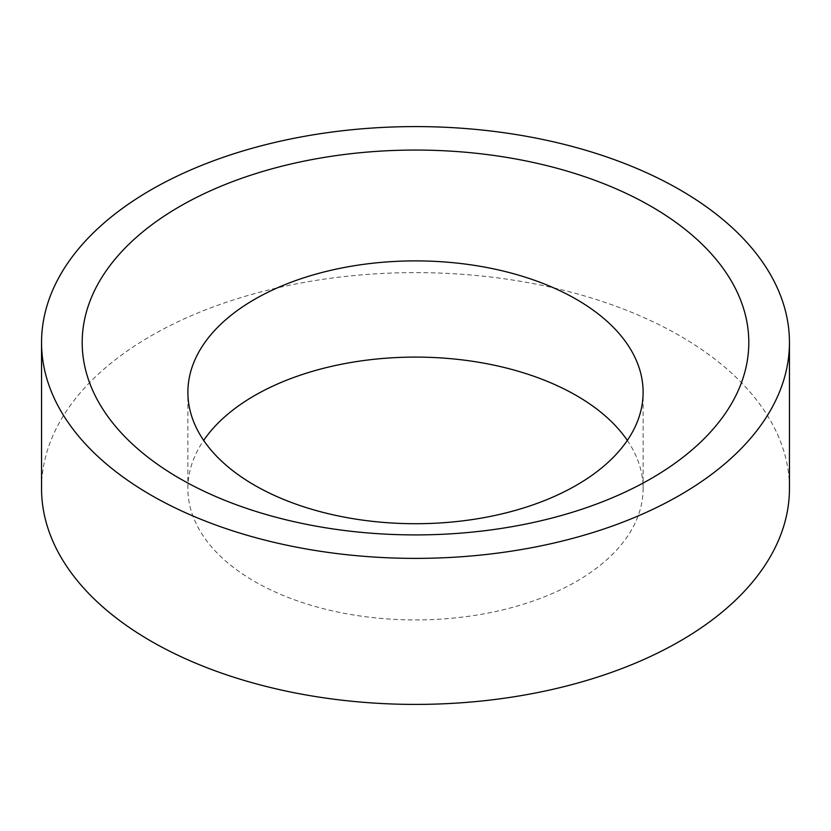 <?xml version="1.0" encoding="UTF-8"?>
<svg xmlns="http://www.w3.org/2000/svg" width="831" height="831" viewBox="0 0 831 831"><rect width="100%" height="100%" fill="white"/><g stroke="black" fill="none" stroke-linecap="round" stroke-linejoin="round"><path stroke-width="0.62" stroke-dasharray="4.16 3.12" d="M627.322 440.409A227.621 131.412 180 0 1 643.121 488.514A227.621 131.412 180 0 1 502.61 609.923A227.621 131.412 180 0 1 254.546 581.44A227.621 131.412 180 0 1 187.879 488.514A227.621 131.412 180 0 1 203.678 440.409M41.55 488.514A373.95 215.894 180 0 1 272.391 289.053A373.95 215.894 180 0 1 679.924 335.849A373.95 215.894 180 0 1 789.45 488.514M187.879 488.514L187.879 392.305M643.121 488.514L643.121 392.305"/><path stroke-width="1.25" d="M203.678 440.409A227.621 131.412 180 0 1 576.454 395.587A227.621 131.412 180 0 1 627.322 440.409M254.546 485.231A227.621 131.412 180 0 1 187.879 392.305A227.621 131.412 180 0 1 328.39 270.896A227.621 131.412 180 0 1 576.454 299.378A227.621 131.412 180 0 1 643.121 392.305A227.621 131.412 180 0 1 502.61 513.714A227.621 131.412 180 0 1 254.546 485.231M679.924 189.821A373.95 215.894 180 0 1 789.45 342.486A373.95 215.894 180 0 1 558.609 541.947A373.95 215.894 180 0 1 151.076 495.151A373.95 215.894 180 0 1 41.55 342.486A373.95 215.894 180 0 1 272.391 143.025A373.95 215.894 180 0 1 679.924 189.821M789.45 342.486L789.45 488.514A373.95 215.894 180 0 1 558.609 687.975A373.95 215.894 180 0 1 151.076 641.179A373.95 215.894 180 0 1 41.55 488.514L41.55 342.486M179.818 478.552A333.304 192.428 180 0 1 179.818 206.42A333.304 192.428 180 0 1 651.182 206.42A333.304 192.428 180 0 1 651.182 478.552A333.304 192.428 180 0 1 179.818 478.552"/></g></svg>
